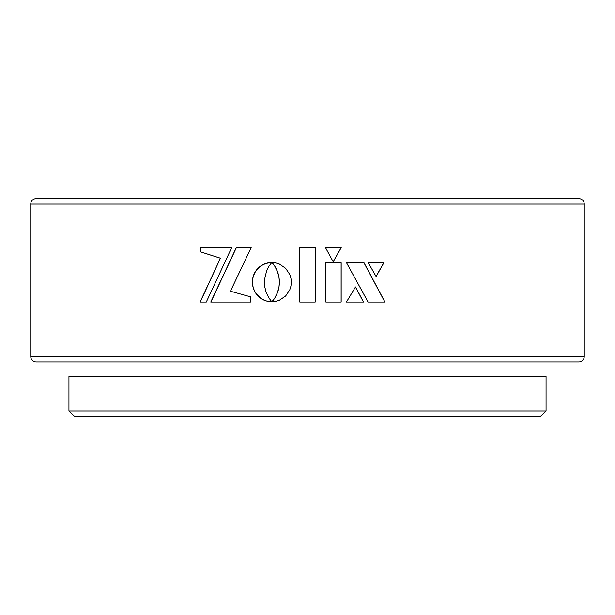 <?xml version="1.0" encoding="UTF-8"?>
<svg xmlns="http://www.w3.org/2000/svg" width="615" height="615" viewBox="0 0 615 615"><rect width="100%" height="100%" fill="white"/><g stroke="black" fill="none" stroke-linecap="round" stroke-linejoin="round"><path stroke-width="0.92" d="M30.75 204.057L30.75 356.5A5.443 5.443 0 0 0 36.193 361.943L578.807 361.943A5.443 5.443 0 0 0 584.25 356.5L584.25 204.057L30.75 204.057A5.443 5.443 0 0 1 36.193 198.614L578.807 198.614A5.443 5.443 0 0 1 584.25 204.057M68.949 410.943L74.392 416.386L540.608 416.386L546.051 410.943L546.051 376.457L68.949 376.457L68.949 410.943L546.051 410.943M77.029 361.943L77.029 376.457M537.971 361.943L537.971 376.457M272.022 262.605L274.966 266.526L277.634 272.122L279.026 277.749L279.356 282.139L279.026 286.513L277.626 292.125L274.951 297.737L271.938 301.765L275.843 301.35L279.479 300.197L285.644 296L289.803 289.773L290.933 286.09L291.325 282.139L290.933 278.203L289.803 274.528L285.644 268.317L279.479 264.104L275.843 262.943L272.268 262.859M236.291 247.622L210.761 302.057L250.543 302.057L250.543 296.837L230.448 291.218L251.158 247.622L236.291 247.622M200.09 302.057L206.294 302.057L231.678 247.622L200.644 247.622L200.644 251.873L220.431 258.223L200.09 302.057M325.842 262.759L325.842 302.057L341.156 302.057L341.156 262.759L325.842 262.759L341.11 262.759L341.11 302.057L325.842 302.057M368.27 262.759L383.875 262.759L376.103 276.519L368.27 262.759L383.775 262.759L376.019 276.519M384.959 302.057L364.026 262.759L346.529 262.759L368.078 302.057L384.959 302.057M346.43 302.057L363.55 302.057L355.493 286.967L346.43 302.057L363.473 302.057L355.424 286.967M264.442 279.887L266.695 270.515L268.724 266.526L271.761 262.513L265.934 263.397L260.86 265.865L255.64 271.161L253.226 276.304L252.358 282.139L253.226 287.974L255.64 293.109L260.86 298.413L265.934 300.881L271.761 301.765L268.747 297.737L266.072 292.125L264.681 286.513L264.442 279.887M271.761 262.513L269.724 262.613M325.504 247.668L333.192 261.782L341.202 247.668L325.504 247.668L341.156 247.668L333.153 261.782M299.789 247.668L299.789 302.057L315.211 302.057L315.211 247.668L299.789 247.668M299.797 247.668L299.797 302.057M315.203 302.057L315.203 247.668M269.777 262.613L267.794 262.913M267.848 262.913L265.934 263.397M265.988 263.397L264.15 264.058M264.204 264.058L262.459 264.881M262.513 264.881L260.86 265.865M260.921 265.865L259.376 266.995M259.438 266.995L258 268.263M258.069 268.263L256.762 269.654M256.824 269.654L255.64 271.161M255.709 271.161L254.679 272.783M254.748 272.783L253.864 274.498M253.941 274.498L253.226 276.304M253.295 276.304L252.75 278.18M252.827 278.18L252.458 280.132M252.527 280.132L252.358 282.139M252.427 282.139L252.458 284.145M252.527 284.145L252.75 286.09M252.827 286.09L253.226 287.974M253.295 287.974L253.864 289.78M253.941 289.78L254.679 291.487M254.748 291.487L255.64 293.109M255.709 293.109L256.762 294.623M256.824 294.623L258 296.015M258.069 296.015L259.376 297.283M259.438 297.283L260.86 298.413M260.921 298.413L262.459 299.397M262.513 299.397L264.15 300.228M264.204 300.228L265.934 300.881M265.988 300.881L267.794 301.365M267.848 301.365L269.724 301.665M269.777 301.665L271.761 301.765M368.078 302.057L384.859 302.057L363.949 262.759L346.529 262.759M220.431 258.223L200.236 302.057L206.294 302.057M200.644 251.873L220.547 258.223M231.678 247.622L200.782 247.622L200.782 251.873M251.158 247.622L236.383 247.622L210.891 302.057L250.543 302.057M272.314 262.859L272.63 263.282M272.676 263.282L273.106 263.866M273.152 263.866L273.675 264.604M273.721 264.604L274.298 265.488M274.344 265.488L274.966 266.526M275.005 266.526L275.651 267.71M275.697 267.71L276.343 269.039M276.381 269.039L277.011 270.515M277.058 270.515L277.634 272.122M277.673 272.122L278.195 273.867M278.234 273.867L278.672 275.751M278.703 275.751L279.026 277.749M279.064 277.749L279.264 279.887M279.302 279.887L279.356 282.139M279.387 282.139L279.264 284.384M279.302 284.384L279.026 286.513M279.064 286.513L278.672 288.512M278.703 288.512L278.188 290.388M278.226 290.388L277.626 292.125M277.673 292.125L277.004 293.739M277.042 293.739L276.335 295.208M276.381 295.208L275.643 296.545M275.681 296.545L274.951 297.737M274.997 297.737L274.282 298.775M274.328 298.775L273.652 299.666M273.698 299.666L273.091 300.412M273.137 300.412L272.622 300.989M272.668 300.989L272.253 301.411M30.75 356.5L584.25 356.5"/></g></svg>
